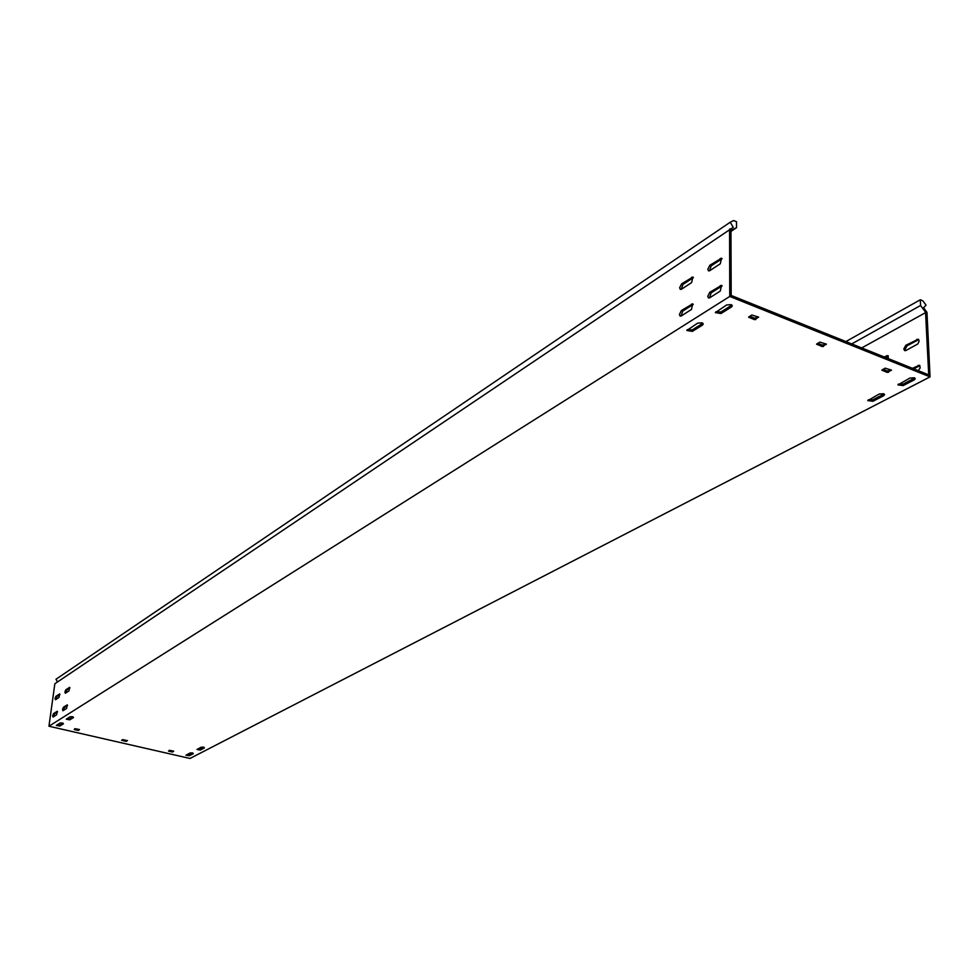 <?xml version="1.0" encoding="UTF-8"?>
<svg xmlns="http://www.w3.org/2000/svg" width="979" height="979" viewBox="0 0 979 979"><rect width="100%" height="100%" fill="white"/><g stroke="black" fill="none" stroke-linecap="round" stroke-linejoin="round"><path stroke-width="1.47" d="M62.423 723.004L63.427 723.824L59.866 726.051L56.329 725.439L60.013 723.04L62.423 723.004M914.753 378.004L903.152 384.086L898.379 384.123M914.337 377.796L915.255 378.726L914.362 379.803L903.213 385.579L897.939 384.906L909.956 378.041L914.337 377.796M884.074 393.95L872.913 399.787L868.238 399.811M883.658 393.742L884.588 394.659L883.731 395.687L872.962 401.268L867.773 400.582L879.362 393.974L883.658 393.742M702.861 323.254L692.373 329.837L687.234 329.703M702.114 322.825L703.265 324.025L702.555 325.028L692.373 331.379L686.817 330.474L697.672 323.119L702.114 322.825M72.458 716.714L73.474 717.558L69.839 719.834L66.266 719.21L70.023 716.763L72.458 716.714M203.559 747.173L204.378 747.944L200.365 750.036L196.975 749.486L201.16 747.197L203.559 747.173M192.471 752.924L193.304 753.695L189.363 755.739L185.998 755.188L190.097 752.961L192.471 752.924M731.913 305.081L720.997 311.958L715.759 311.824M731.166 304.653L732.316 305.864L731.558 306.929L720.997 313.525L715.355 312.619L726.638 304.958L731.166 304.653M905.379 350.69L905.024 349.527L907.043 345.807L918.779 339.603M905.808 345.293L903.788 349.026L904.645 350.604L906.028 350.458L917.812 343.959L919.122 341.23L918.278 339.187L905.808 345.293L907.043 345.807M709.396 270.865L711.231 265.835L722.11 258.737M707.817 269.274L709.836 265.26L721.572 258.162L720.263 263.804L709.824 270.645L708.539 270.865L707.817 269.274M65.826 692.948L66.792 690.024L69.925 687.968M64.883 691.994L65.813 689.791L69.656 687.356L68.958 690.905L65.348 693.267L64.883 691.994M55.95 699.434L56.904 696.534L59.952 694.527M55.02 698.48L55.938 696.302L59.695 693.927L58.997 697.44L55.46 699.752L55.02 698.48M681.188 289.368L682.975 284.436L693.413 277.608M679.634 287.802L681.592 283.873L692.887 277.033L691.615 282.588L681.555 289.184L680.344 289.392L679.634 287.802M709.371 297.946L711.195 292.856L722.123 285.917M707.756 296.319L709.787 292.293L721.572 285.354L720.275 291.044L709.775 297.751L708.502 297.959L707.756 296.319M63.451 710.424L64.418 707.462L67.551 705.455M62.497 709.432L63.439 707.23L67.282 704.868L66.572 708.429L62.962 710.742L62.497 709.432M53.564 716.738L54.518 713.813L57.565 711.855M52.621 715.759L53.551 713.581L57.296 711.268L56.611 714.792L53.074 717.056L52.621 715.759M680.992 316.082L682.767 311.077L693.254 304.408M679.402 314.467L681.372 310.539L692.716 303.845L691.455 309.45L681.335 315.911L680.136 316.107L679.402 314.467M730.97 231.411L736.526 227.679L736.502 221.731L733.65 220.532L730.248 222.221L733.222 227.336L54.848 683.746L48.95 726.234L189.987 758.468L930.05 376.878L926.978 312.35L923.576 307.749L926.036 305.154L922.842 300.834L920.309 299.758L920.578 305.485L925.534 312.203L926.281 311.42M736.526 227.679L730.97 230.469L731.178 295.438L928.716 374.859L925.534 312.203M729.575 229.159L729.759 296.441L930.05 376.878M189.62 753.206L189.449 754.772M754.491 319.656L748.629 317.123L751.823 315.005L758.652 317.123L754.491 319.656L754.479 318.102L749.804 316.229M754.479 318.102L755.764 318.016L755.776 319.57M757.783 316.78L755.764 318.016M887.219 372.424L881.834 370.123L885.175 368.165L891.539 370.135L887.219 372.424L887.158 370.919L883.07 369.291M887.158 370.919L888.406 370.845L888.467 372.35M890.511 369.719L888.406 370.845M78.075 730.383L74.208 729.502L74.93 728.657L79.47 729.539L78.075 730.383L78.198 729.404L74.942 728.645M78.198 729.404L78.748 730.383M172.206 751.97L172.316 750.991L169.379 750.318L173.724 751.162L172.206 751.97L168.535 751.126L169.355 750.33M172.316 750.991L172.891 751.958M63.011 723.175L60 725.06L57.027 724.913M73.058 716.897L69.974 718.831L66.951 718.684M203.913 747.271L200.475 749.057L197.721 748.984M192.826 753.022L189.473 754.772L186.756 754.699M822.189 346.578L816.572 344.155L819.839 342.124L826.435 344.167L822.189 346.578L822.152 345.036L817.783 343.299M822.152 345.036L823.425 344.963L823.461 346.493M825.493 343.788L823.425 344.963M125.691 741.299L121.616 740.271L122.705 739.622L127.454 740.65L125.691 741.299L125.814 740.32L122.718 739.61M125.814 740.32L126.377 741.299M888.442 358.669L887.855 355.597L884.221 356.968M918.253 370.649L920.236 367.823L919.428 365.265L912.452 368.324M861.74 347.924L925.767 312.521M885.457 357.457L888.357 356.013M913.701 368.826L919.942 365.669M48.95 726.234L729.759 296.441M730.248 222.221L55.974 679.255L57.516 681.947M851.754 343.91L920.578 305.485M845.905 341.561L920.309 299.758M914.362 379.803L914.288 378.298M883.731 395.687L883.682 394.194M702.555 325.028L702.555 323.474M731.558 306.929L731.558 305.35M709.836 265.26L711.231 265.835M65.813 689.791L66.792 690.024M55.938 696.302L56.904 696.534M681.592 283.873L682.975 284.436M709.787 292.293L711.195 292.856M63.439 707.23L64.418 707.462M53.551 713.581L54.518 713.813M681.372 310.539L682.767 311.077M731.215 230.346L730.322 228.792M691.48 304.053L692.875 304.604M720.275 285.562L721.682 286.137M918.021 365.387L919.281 365.901M816.853 343.825L816.878 344.461M691.639 277.253L693.034 277.816M720.25 258.395L721.658 258.97M886.509 355.732L887.745 356.221M916.858 339.321L918.094 339.835M720.997 313.525L720.997 311.958M189.363 755.739L189.473 754.772M200.365 750.036L200.475 749.057M69.839 719.834L69.974 718.831M692.373 331.379L692.373 329.837M872.962 401.268L872.913 399.787M903.213 385.579L903.152 384.086M59.866 726.051L60 725.06M748.947 316.755L748.947 317.453"/></g></svg>
